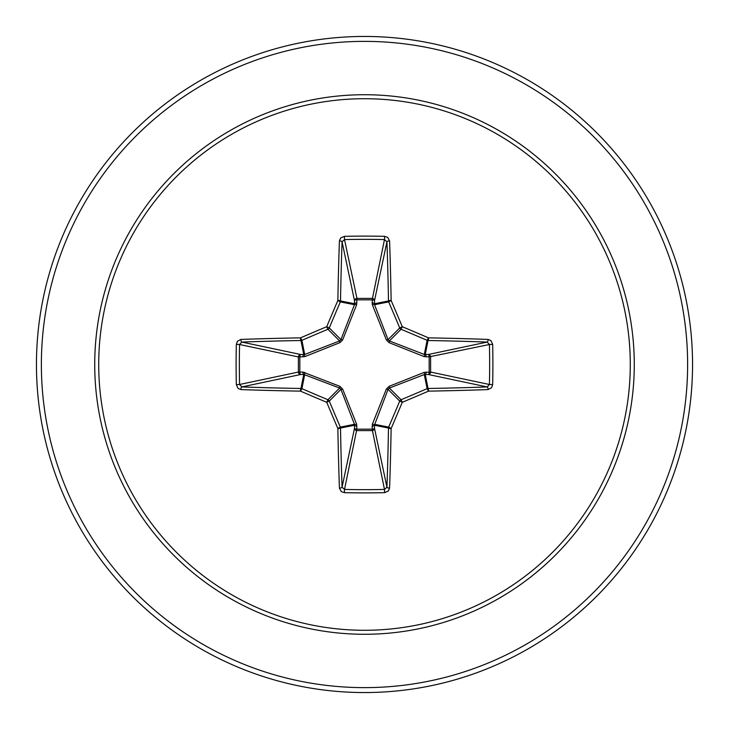 <?xml version="1.0" encoding="UTF-8"?>
<svg xmlns="http://www.w3.org/2000/svg" width="729" height="729" viewBox="0 0 729 729"><rect width="100%" height="100%" fill="white"/><g stroke="black" fill="none" stroke-linecap="round" stroke-linejoin="round"><path stroke-width="1.09" d="M339.422 488.102A2.46 0.92 178 0 0 342.065 487.182L354.494 428.333A2.46 0.838 -178.2 0 0 356.846 429.162L344.516 489.423A325.571 124.595 0 0 0 364.5 489.66A325.571 124.595 0 0 0 384.484 489.423L386.935 487.182A325.59 28.376 -90 0 0 388.484 428.041L374.414 425.244L374.506 428.333A2.46 2.269 -11.9 0 1 372.054 430.602L356.946 430.602A2.46 2.269 11.9 0 1 354.494 428.333L354.458 424.296L340.944 389.386L329.262 401.068A324.924 28.322 67.5 0 0 340.325 427.103A2.46 2.451 78.8 0 1 340.516 428.041A325.59 28.376 90 0 0 342.065 487.182L344.516 489.423L344.37 492.658L341.272 491.583L339.422 488.102A328.05 28.595 -90 0 1 337.864 428.524A327.376 28.531 -112.5 0 1 326.71 402.29A327.376 28.531 -157.5 0 1 300.476 391.136L301.897 388.675A324.924 28.322 22.5 0 0 327.932 399.738A2.46 2.451 45 0 1 329.262 401.068L326.71 402.29L327.932 399.738L339.614 388.056L303.756 374.414A2.46 0.838 88.2 0 1 302.918 372.063L339.924 386.352L342.648 389.076L356.618 424.187L356.846 429.162L372.154 429.162L372.382 424.187L386.352 389.076L389.076 386.352L424.187 372.382L429.162 372.154A2.46 0.838 -88.2 0 1 428.333 374.506L424.296 374.542L389.386 388.056L388.056 389.386L374.414 425.244A2.46 0.838 -1.8 0 1 372.063 426.082M236.342 384.63L239.577 384.484L298.398 372.054A2.46 2.269 78.1 0 0 300.667 374.506L303.756 374.414L300.959 388.484A2.46 0.474 -89 0 0 300.476 391.136A328.05 28.595 180 0 1 240.898 389.578L238.037 388.393L236.342 384.63A328.032 125.534 -90 0 1 236.105 364.5A328.032 125.534 -90 0 1 236.342 344.37L239.577 344.516A325.571 124.595 90 0 0 239.34 364.5A325.571 124.595 90 0 0 239.577 384.484L241.818 386.935A325.59 28.376 0 0 0 300.959 388.484A2.46 2.451 11.2 0 1 301.897 388.675L304.704 374.542A2.46 0.747 110.9 0 1 304.813 372.382M372.382 424.187A2.46 0.747 -159.1 0 0 374.542 424.296L388.675 427.103L391.136 428.524A2.46 0.474 1 0 1 388.484 428.041A2.46 2.451 -78.8 0 1 388.675 427.103A324.924 28.322 -67.5 0 0 399.738 401.068A2.46 2.451 -45 0 1 401.068 399.738A324.924 28.322 -22.5 0 0 427.103 388.675A2.46 2.451 -11.2 0 1 428.041 388.484A325.59 28.376 0 0 0 487.182 386.935L428.333 374.506A2.46 2.269 -78.1 0 0 430.602 372.054L429.162 372.154L429.162 356.846L424.187 356.618L389.076 342.648L386.352 339.924L372.382 304.813L372.154 299.838A2.46 0.838 -178.2 0 1 374.506 300.667L374.542 304.704L388.056 339.614L389.386 340.944L424.296 354.458L428.333 354.494A2.46 2.269 -101.9 0 1 430.602 356.946L430.602 372.054L489.423 384.484L492.658 384.63L491.583 387.728L488.102 389.578A328.05 28.595 180 0 1 428.524 391.136A327.376 28.531 157.5 0 1 402.29 402.29A327.376 28.531 112.5 0 1 391.136 428.524A328.05 28.595 90 0 1 389.578 488.102L388.393 490.963L384.63 492.658A328.032 125.534 180 0 1 364.5 492.895A328.032 125.534 180 0 1 344.37 492.658M236.342 344.37L237.417 341.272L240.898 339.422A328.05 28.595 0 0 1 300.476 337.864A327.376 28.531 -22.5 0 1 326.71 326.71A327.376 28.531 -67.5 0 1 337.864 300.476A328.05 28.595 -90 0 1 339.422 240.898L340.607 238.037L344.37 236.342A328.032 125.534 0 0 1 364.5 236.105A328.032 125.534 0 0 1 384.63 236.342L384.484 239.577L372.154 299.838L356.846 299.838L356.946 298.398L372.054 298.398A2.46 2.269 -168.1 0 1 374.506 300.667L386.935 241.818L384.484 239.577A325.571 124.595 180 0 0 344.516 239.577L342.065 241.818A325.59 28.376 90 0 0 340.516 300.959A2.46 2.451 101.2 0 1 340.325 301.897A324.924 28.322 112.5 0 0 329.262 327.932A2.46 2.451 135 0 1 327.932 329.262A324.924 28.322 157.5 0 0 301.897 340.325A2.46 2.451 168.8 0 1 300.959 340.516A325.59 28.376 180 0 0 241.818 342.065L239.577 344.516L298.398 356.946A2.46 2.269 101.9 0 1 300.667 354.494A2.46 0.838 -88.2 0 0 299.838 356.846L299.838 372.154L302.918 372.063M240.898 339.422A2.46 0.92 88 0 0 241.818 342.065L300.667 354.494L304.704 354.458L339.614 340.944L340.944 339.614L354.458 304.704L354.494 300.667A2.46 0.838 -1.8 0 1 356.846 299.838L356.618 304.813L342.648 339.924L339.924 342.648L304.813 356.618L298.398 356.946L298.398 372.054L299.838 372.154A2.46 0.838 88.2 0 0 300.667 374.506L241.818 386.935A2.46 0.92 -88 0 0 240.898 389.578M364.5 98.716A265.784 265.784 0 0 1 630.284 364.5A265.784 265.784 0 0 1 364.5 630.284A265.784 265.784 0 0 1 98.716 364.5A265.784 265.784 0 0 1 364.5 98.716M384.63 236.342L387.728 237.417L389.578 240.898A328.05 28.595 90 0 1 391.136 300.476A2.46 0.474 179 0 0 388.484 300.959A325.59 28.376 -90 0 0 386.935 241.818A2.46 0.92 178 0 1 389.578 240.898M488.102 389.578A2.46 0.92 88 0 0 487.182 386.935L489.423 384.484A325.571 124.595 -90 0 0 489.423 344.516L487.182 342.065A325.59 28.376 180 0 0 428.041 340.516A2.46 2.451 -168.8 0 1 427.103 340.325A324.924 28.322 -157.5 0 0 401.068 329.262L402.29 326.71A327.376 28.531 22.5 0 1 428.524 337.864A328.05 28.595 0 0 1 488.102 339.422L490.963 340.607L492.658 344.37A328.032 125.534 90 0 1 492.658 384.63M364.5 36.45A328.05 328.05 0 0 1 692.55 364.5A328.05 328.05 0 0 1 364.5 692.55A328.05 328.05 0 0 1 36.45 364.5A328.05 328.05 0 0 1 364.5 36.45A328.05 328.05 0 0 0 36.45 364.5A328.05 328.05 0 0 0 364.5 692.55M342.648 389.076L340.944 389.386L339.614 388.056L339.924 386.352M389.076 342.648L389.386 340.944L401.068 329.262A2.46 2.451 -135 0 1 399.738 327.932A324.924 28.322 -112.5 0 0 388.675 301.897A2.46 2.451 -101.2 0 1 388.484 300.959L374.414 303.756A2.46 0.838 -178.2 0 0 372.063 302.918M339.422 240.898A2.46 0.92 2 0 1 342.065 241.818L354.494 300.667A2.46 2.269 168.1 0 1 356.946 298.398L344.516 239.577L344.37 236.342M386.352 389.076L388.056 389.386L399.738 401.068L402.29 402.29L401.068 399.738L389.386 388.056L389.076 386.352M389.578 488.102A2.46 0.92 2 0 1 386.935 487.182L374.506 428.333A2.46 0.838 -1.8 0 1 372.154 429.162L384.484 489.423L384.63 492.658M424.187 372.382A2.46 0.747 -110.9 0 1 424.296 374.542L427.103 388.675L428.524 391.136A2.46 0.474 89 0 0 428.041 388.484L425.244 374.414A2.46 0.838 -88.2 0 0 426.082 372.063M356.618 424.187A2.46 0.747 159.1 0 1 354.458 424.296L340.325 427.103L337.864 428.524A2.46 0.474 179 0 0 340.516 428.041L354.586 425.244A2.46 0.838 -178.2 0 0 356.937 426.082M492.658 344.37L489.423 344.516L429.162 356.846A2.46 0.838 88.2 0 0 428.333 354.494L487.182 342.065A2.46 0.92 -88 0 0 488.102 339.422M426.082 356.937A2.46 0.838 88.2 0 0 425.244 354.586L428.041 340.516A2.46 0.474 -89 0 0 428.524 337.864L427.103 340.325L424.296 354.458A2.46 0.747 110.9 0 1 424.187 356.618M386.352 339.924L388.056 339.614L399.738 327.932L402.29 326.71A327.376 28.531 67.5 0 0 391.136 300.476L388.675 301.897L374.542 304.704A2.46 0.747 159.1 0 0 372.382 304.813M304.813 356.618A2.46 0.747 -110.9 0 1 304.704 354.458L301.897 340.325L300.476 337.864A2.46 0.474 89 0 0 300.959 340.516L303.756 354.586A2.46 0.838 -88.2 0 0 302.918 356.937M342.648 339.924L340.944 339.614L329.262 327.932L326.71 326.71L327.932 329.262L339.614 340.944L339.924 342.648M356.937 302.918A2.46 0.838 -1.8 0 0 354.586 303.756L340.516 300.959A2.46 0.474 1 0 0 337.864 300.476L340.325 301.897L354.458 304.704A2.46 0.747 -159.1 0 1 356.618 304.813M364.5 634.276A269.776 269.776 0 0 1 94.724 364.5A269.776 269.776 0 0 1 364.5 94.724A269.776 269.776 0 0 1 634.276 364.5A269.776 269.776 0 0 1 364.5 634.276M364.5 41.371A323.129 323.129 0 0 1 687.629 364.5A323.129 323.129 0 0 1 364.5 687.629A323.129 323.129 0 0 1 41.371 364.5A323.129 323.129 0 0 1 364.5 41.371"/></g></svg>
